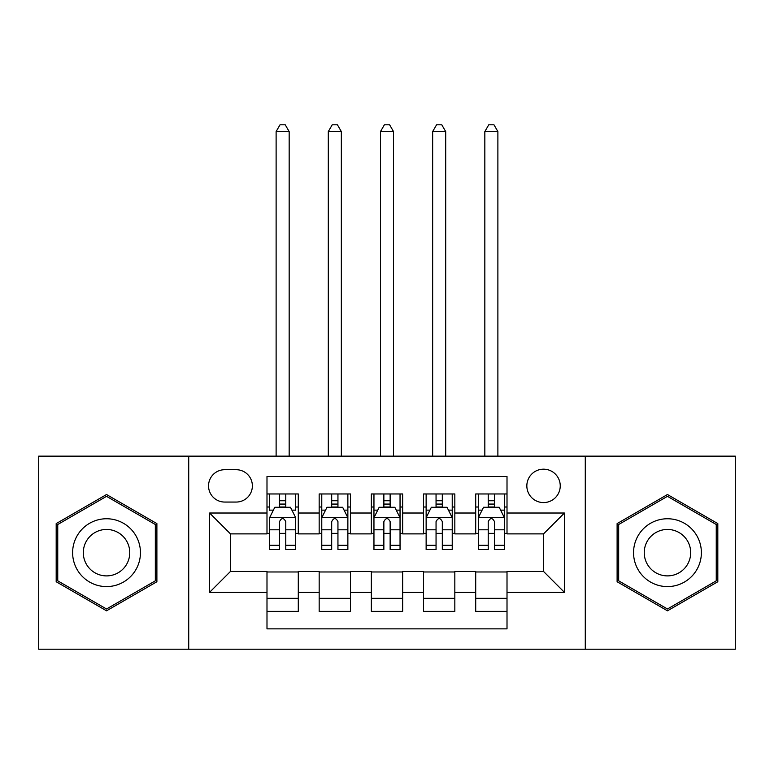 <?xml version="1.0" encoding="UTF-8"?>
<svg xmlns="http://www.w3.org/2000/svg" width="774" height="774" viewBox="0 0 774 774"><rect width="100%" height="100%" fill="white"/><g stroke="black" fill="none" stroke-linecap="round" stroke-linejoin="round"><path stroke-width="1.16" d="M543.541 469.179A16.699 16.699 0 0 0 526.842 485.878A16.699 16.699 0 0 0 543.541 502.578A16.699 16.699 0 0 0 560.241 485.878A16.699 16.699 0 0 0 543.541 469.179M585.279 649.202L735.3 649.202L735.3 456.138L585.279 456.138L585.279 649.202L188.721 649.202L188.721 456.138L38.7 456.138L38.7 649.202L188.721 649.202M507.009 493.967L475.71 493.967L475.71 513.017L454.831 513.017L454.831 533.886L475.71 533.886L475.71 513.017M454.831 513.017L454.831 493.967L423.523 493.967L423.523 513.017L402.654 513.017L402.654 533.886L423.523 533.886L423.523 513.017M402.654 513.017L402.654 493.967L371.346 493.967L371.346 513.017L350.477 513.017L350.477 533.886L371.346 533.886L371.346 513.017M350.477 513.017L350.477 493.967L319.169 493.967L319.169 533.886L298.29 533.886L298.29 493.967L266.991 493.967M266.991 611.373L298.29 611.373L298.29 571.454L319.169 571.454L319.169 611.373L350.477 611.373L350.477 571.454L371.346 571.454L371.346 592.323L350.477 592.323M371.346 592.323L371.346 611.373L402.654 611.373L402.654 571.454L423.523 571.454L423.523 592.323L402.654 592.323M423.523 592.323L423.523 611.373L454.831 611.373L454.831 571.454L475.71 571.454L475.71 592.323L454.831 592.323M224.721 502.055L236.196 502.055A16.177 16.177 0 0 0 252.372 485.878A16.177 16.177 0 0 0 236.196 469.702L224.721 469.702A16.177 16.177 0 0 0 208.545 485.878A16.177 16.177 0 0 0 224.721 502.055M585.279 456.138L188.721 456.138M507.009 513.017L507.009 476.484L266.991 476.484L266.991 533.886L230.458 533.886L230.458 571.454L266.991 571.454L266.991 628.856L507.009 628.856L507.009 571.454L543.541 571.454L543.541 533.886L507.009 533.886L507.009 513.017L564.41 513.017L564.41 592.323L507.009 592.323M266.991 592.323L209.59 592.323L209.59 513.017L266.991 513.017M475.71 592.323L475.71 611.373L507.009 611.373M266.991 507.009L269.594 507.009M279.511 507.009L285.77 507.009M295.687 507.009L298.29 507.009M266.991 533.363L269.594 533.363M279.511 533.363L285.77 533.363M295.687 533.363L298.29 533.363M266.991 571.976L298.29 571.976M266.991 598.331L298.29 598.331M319.169 533.363L321.771 533.363M331.688 533.363L337.948 533.363M347.865 533.363L350.477 533.363M319.169 507.009L321.771 507.009M331.688 507.009L337.948 507.009M347.865 507.009L350.477 507.009M319.169 571.976L350.477 571.976M319.169 598.331L350.477 598.331M371.346 571.976L402.654 571.976M371.346 598.331L402.654 598.331M371.346 507.009L373.958 507.009M383.865 507.009L390.135 507.009M400.042 507.009L402.654 507.009M371.346 533.363L373.958 533.363M383.865 533.363L390.135 533.363M400.042 533.363L402.654 533.363M423.523 571.976L454.831 571.976M423.523 598.331L454.831 598.331M423.523 507.009L426.135 507.009M436.052 507.009L442.312 507.009M452.229 507.009L454.831 507.009M423.523 533.363L426.135 533.363M436.052 533.363L442.312 533.363M452.229 533.363L454.831 533.363M475.71 571.976L507.009 571.976M475.71 598.331L507.009 598.331M475.71 507.009L478.313 507.009M488.23 507.009L494.489 507.009M504.406 507.009L507.009 507.009M475.71 533.363L478.313 533.363M488.23 533.363L494.489 533.363M504.406 533.363L507.009 533.363M230.458 533.886L209.59 513.017M230.458 571.454L209.59 592.323M564.41 513.017L543.541 533.886M564.41 592.323L543.541 571.454M106.531 610.812L156.89 581.738L156.89 523.601L106.531 494.528L56.183 523.601L56.183 581.738L106.531 610.812M717.817 523.601L667.469 494.528L617.11 523.601L617.11 581.738L667.469 610.812L717.817 581.738L717.817 523.601M285.77 493.967L285.77 507.27L285.77 500.749L279.511 500.749M295.687 545.283L285.77 545.283L285.77 549.54L295.687 549.54L295.687 517.709L290.463 507.27L274.809 507.27L269.594 517.709L269.594 549.54L279.511 549.54L279.511 545.283L269.594 545.283M273.377 510.143L269.594 510.143L269.594 493.967M269.594 510.25L269.594 500.749M295.687 510.25L295.687 500.749M291.904 510.143L295.687 510.143L295.687 493.967M279.511 507.27L279.511 493.967M285.77 545.283L285.77 521.628C283.69 517.603 281.601 517.603 279.511 521.628L279.511 539.226M269.594 529.803L279.511 529.803L279.511 545.283M289.166 456.138L289.166 131.58L276.115 131.58L276.115 456.138M276.115 131.58L280.033 124.798L285.248 124.798L289.166 131.58M106.531 518.754A33.921 33.921 0 0 0 72.621 552.675A33.921 33.921 0 0 0 106.531 586.586A33.921 33.921 0 0 0 140.452 552.675A33.921 33.921 0 0 0 106.531 518.754M106.531 529.455A23.22 23.22 0 0 0 83.311 552.675A23.22 23.22 0 0 0 106.531 575.895A23.22 23.22 0 0 0 129.751 552.675A23.22 23.22 0 0 0 106.531 529.455M155.322 580.839L106.531 609.003L57.75 580.839L57.75 524.501L106.531 496.337L155.322 524.501L155.322 580.839M638.095 535.714A33.921 33.921 0 0 0 650.508 582.048A33.921 33.921 0 0 0 696.842 569.625A33.921 33.921 0 0 0 684.429 523.301A33.921 33.921 0 0 0 638.095 535.714M647.354 541.065A23.22 23.22 0 0 0 655.859 572.779A23.22 23.22 0 0 0 687.573 564.285A23.22 23.22 0 0 0 679.079 532.56A23.22 23.22 0 0 0 647.354 541.065M716.25 524.501L716.25 580.839L667.469 609.003L618.678 580.839L618.678 524.501L667.469 496.337L716.25 524.501M337.948 500.749L331.688 500.749M347.865 545.283L337.948 545.283L337.948 549.54L347.865 549.54L347.865 517.709L342.65 507.27L326.996 507.27L321.771 517.709L321.771 549.54L331.688 549.54L331.688 545.283L321.771 545.283M321.771 517.709L321.771 493.967M347.865 517.709L347.865 493.967M331.688 507.27L331.688 493.967M337.948 493.967L337.948 507.27M337.948 545.283L337.948 521.628C335.868 517.603 333.778 517.603 331.688 521.628L331.688 545.283M341.344 456.138L341.344 131.58L328.302 131.58L328.302 456.138M328.302 131.58L332.21 124.798L337.425 124.798L341.344 131.58M390.135 500.749L383.865 500.749M400.042 545.283L390.135 545.283L390.135 549.54L400.042 549.54L400.042 517.709L394.827 507.27L379.173 507.27L373.958 517.709L373.958 549.54L383.865 549.54L383.865 545.283L373.958 545.283M373.958 517.709L373.958 493.967M400.042 517.709L400.042 493.967M383.865 507.27L383.865 493.967M390.135 493.967L390.135 507.27M390.135 545.283L390.135 521.628C388.045 517.603 385.955 517.603 383.865 521.628L383.865 545.283M393.521 456.138L393.521 131.58L380.479 131.58L380.479 456.138M380.479 131.58L384.388 124.798L389.612 124.798L393.521 131.58M442.312 500.749L436.052 500.749M452.229 545.283L442.312 545.283L442.312 549.54L452.229 549.54L452.229 517.709L447.004 507.27L431.35 507.27L426.135 517.709L426.135 549.54L436.052 549.54L436.052 545.283L426.135 545.283M426.135 517.709L426.135 493.967M452.229 517.709L452.229 493.967M436.052 507.27L436.052 493.967M442.312 493.967L442.312 507.27M442.312 545.283L442.312 521.628C440.222 517.603 438.142 517.603 436.052 521.628L436.052 545.283M445.698 456.138L445.698 131.58L432.656 131.58L432.656 456.138M432.656 131.58L436.575 124.798L441.79 124.798L445.698 131.58M494.489 500.749L488.23 500.749M504.406 545.283L494.489 545.283L494.489 549.54L504.406 549.54L504.406 517.709L499.191 507.27L483.537 507.27L478.313 517.709L478.313 549.54L488.23 549.54L488.23 545.283L478.313 545.283M478.313 517.709L478.313 493.967M504.406 517.709L504.406 493.967M488.23 507.27L488.23 493.967M494.489 493.967L494.489 507.27M494.489 545.283L494.489 521.628C492.409 517.603 490.319 517.603 488.23 521.628L488.23 545.283M497.885 456.138L497.885 131.58L484.834 131.58L484.834 456.138M484.834 131.58L488.752 124.798L493.967 124.798L497.885 131.58M319.169 592.323L298.29 592.323M319.169 513.017L298.29 513.017M295.552 517.448L269.729 517.448M295.687 529.803L285.77 529.803M285.77 504.077L279.511 504.077M347.739 517.448L321.907 517.448M321.771 510.143L325.554 510.143M344.082 510.143L347.865 510.143M331.688 529.803L321.771 529.803M347.865 529.803L337.948 529.803M337.948 504.077L331.688 504.077M399.916 517.448L374.084 517.448M373.958 510.143L377.741 510.143M396.259 510.143L400.042 510.143M383.865 529.803L373.958 529.803M400.042 529.803L390.135 529.803M390.135 504.077L383.865 504.077M452.093 517.448L426.261 517.448M426.135 510.143L429.918 510.143M448.446 510.143L452.229 510.143M436.052 529.803L426.135 529.803M452.229 529.803L442.312 529.803M442.312 504.077L436.052 504.077M504.271 517.448L478.448 517.448M478.313 510.143L482.096 510.143M500.623 510.143L504.406 510.143M488.23 529.803L478.313 529.803M504.406 529.803L494.489 529.803M494.489 504.077L488.23 504.077"/></g></svg>
